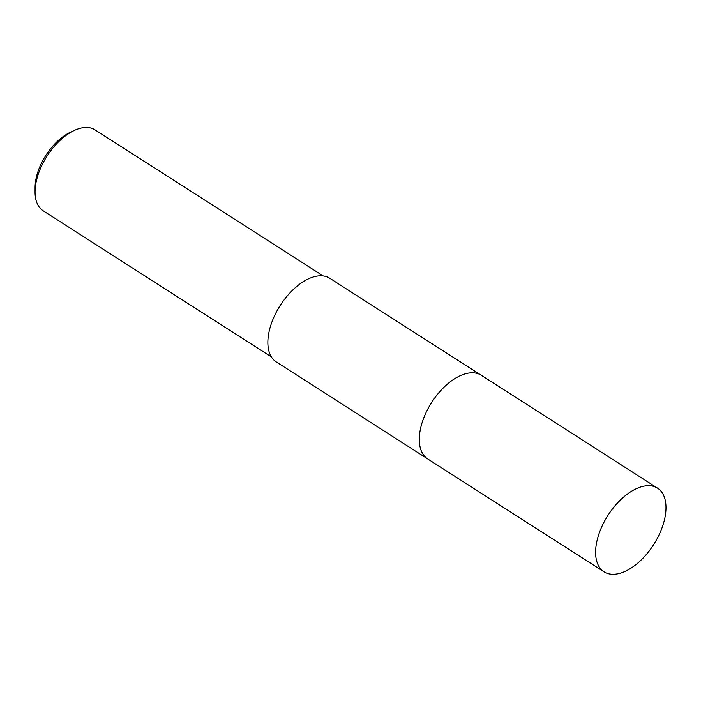 <?xml version="1.0" encoding="UTF-8"?>
<svg xmlns="http://www.w3.org/2000/svg" width="701" height="701" viewBox="0 0 701 701"><rect width="100%" height="100%" fill="white"/><g stroke="black" fill="none" stroke-linecap="round" stroke-linejoin="round"><path stroke-width="1.05" d="M454.931 378.558A49.657 27.12 122.6 0 0 421.345 425.27A49.657 27.12 122.6 0 0 419.671 433.63M480.868 375.017L329.838 278.306A49.657 27.12 122.6 0 0 269.903 328.296A49.657 27.12 122.6 0 0 276.273 361.953L427.303 458.664M323.214 275.975L95.029 129.851A48.062 26.244 122.6 0 0 74.359 130.404A48.062 26.244 122.6 0 0 37.03 178.229A48.062 26.244 122.6 0 0 35.05 191.785A48.062 26.244 122.6 0 0 43.19 210.799L271.383 356.914M74.359 130.404L70.442 132.226A43.252 23.624 122.6 0 0 36.846 175.268A43.252 23.624 122.6 0 0 35.068 187.474L35.05 191.785M657.582 488.176L481.28 375.272A49.666 27.129 122.6 0 0 466.331 373.554A49.666 27.129 122.6 0 0 425.516 413.765A49.666 27.129 122.6 0 0 427.706 458.936L604.017 571.823A49.657 27.12 122.6 0 0 618.965 573.549A49.657 27.12 122.6 0 0 659.772 533.338A49.657 27.12 122.6 0 0 657.582 488.176A49.657 27.12 122.6 0 0 642.633 486.45A49.657 27.12 122.6 0 0 601.826 526.661A49.657 27.12 122.6 0 0 604.017 571.823"/></g></svg>
